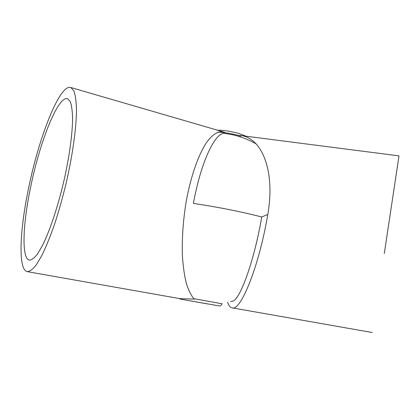 <?xml version="1.0" encoding="UTF-8"?>
<svg xmlns="http://www.w3.org/2000/svg" width="420" height="420" viewBox="0 0 420 420"><rect width="100%" height="100%" fill="white"/><g stroke="black" fill="none" stroke-linecap="round" stroke-linejoin="round"><path stroke-width="0.63" d="M193.405 203.406C214.515 206.546 234.665 210.41 253.859 215.003L261.728 216.972C241.348 211.748 219.103 207.302 194.996 203.642L193.405 203.406C201.254 160.078 216.216 130.31 225.509 133.576C236.413 134.957 246.677 138.427 256.3 143.987M225.556 132.799L223.062 131.806C217.87 131.03 211.99 134.762 206.015 143.267C198.072 155.673 190.675 176.925 186.191 201.547C183.099 220.584 181.834 238.665 182.39 255.791C183.104 266.422 184.422 275.662 186.359 283.521C188.591 290.435 191.216 295.638 194.245 299.135L194.308 298.746L222.038 303.76M194.245 299.135L179.855 298.631L27.237 271.64C17.75 269.992 19.793 228.69 29.101 185.75C39.59 135.324 60.165 83.359 70.88 87.533L73.878 90.904C75.395 95.13 76.272 101.435 76.498 109.825C76.377 128.168 72.534 155.768 65.888 184.317C62.375 198.513 58.559 211.948 54.437 224.627C50.253 236.528 46.127 246.682 42.063 255.097L36.367 264.757C32.865 269.209 29.82 271.498 27.237 271.64M31.064 184.994C40.32 140.438 58.401 95.093 67.657 98.752L70.303 101.703C71.642 105.43 72.403 110.985 72.597 118.361C72.476 134.495 69.095 158.639 63.289 183.587C57.283 208.478 49.508 231.389 42.441 245.569L37.438 254.074C34.356 258.001 31.679 260.012 29.405 260.116C21.21 258.689 22.869 222.841 31.064 184.994M192.47 301.261L207.391 303.891L192.47 301.256M240.907 137.046L239.983 135.907L239.09 135.639C231.934 133.618 224.905 132.442 218.006 132.116M230.559 301.607L233.436 300.946C241.169 296.94 254.735 258.332 261.728 216.972L267.781 214.489C275.651 169.622 261.14 136.768 239.678 135.398L239.983 135.907M227.582 302.18C228.695 305.571 230.197 307.461 232.097 307.844C240.534 311.714 259.051 266.653 267.781 214.489M384.463 252.462L397.352 166.787L384.463 252.462M384.31 253.496L399 155.883L384.31 253.496M207.785 303.944L180.442 299.14L207.785 303.944M70.88 87.533L223.062 131.806M178.889 298.463L181.031 299.245L219.571 305.97C220.521 306.022 221.345 305.272 222.049 303.718M246.073 136.216L238.67 133.423C230.533 131.239 223.472 130.163 217.497 130.184M398.995 155.883L241.637 135.65M372.283 332.53L232.097 307.844"/></g></svg>

